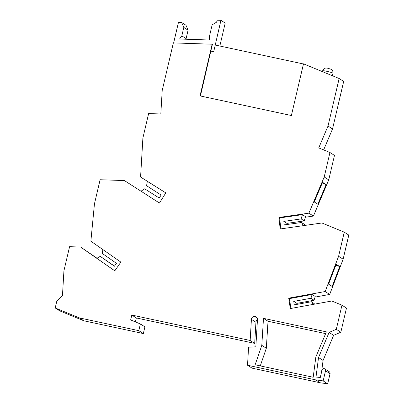 <?xml version="1.0" encoding="UTF-8"?>
<svg xmlns="http://www.w3.org/2000/svg" width="404" height="404" viewBox="0 0 404 404"><rect width="100%" height="100%" fill="white"/><g stroke="black" fill="none" stroke-linecap="round" stroke-linejoin="round"><path stroke-width="0.61" d="M79.32 317.892L83.85 320.791L59.742 310.868L55.212 307.964L79.32 317.892L138.804 330.664L140.38 323.952L130.659 319.948L131.805 315.054L250.162 340.476L251.414 319.357A3.091 3 122.7 0 1 254.616 316.438L257.141 318.059M250.162 340.476L254.692 343.38L255.944 322.261A3.091 3 122.7 0 1 257.444 319.796M173.644 42.92L178.457 22.397L181.699 22.503L183.805 27.442L181.83 35.88L179.563 39.011L209.676 40.011L209.277 37.107L212.151 24.846L216.65 22.134L217.105 20.2L220.938 20.326L225.215 23.068L219.832 46.021M220.938 20.326L213.696 51.722L215.261 45.041L303.465 63.983M323.16 380.896L327.684 383.8L320.16 382.775L315.63 379.871L323.16 380.896L325.533 370.771A1.838 1.783 122.7 0 0 324.771 368.872A1.838 1.783 122.7 0 0 322.033 370.019L320.276 377.498L316.004 377.038L318.544 357.54L329.083 332.436L336.305 329.3L341.961 305.182L331.815 301.005L290.299 308.555L288.719 298.157L325.169 291.526L338.603 256.298L344.259 232.174L321.932 222.983L280.204 228.967L278.891 217.468L308.888 213.166L324.21 176.982L329.952 152.51L318.746 147.899L328.008 126.028L339.148 78.517L303.5 63.837L291.375 115.524L200.02 95.905L212.145 44.218L212.393 44.379L210.827 51.061L213.585 51.656M200.409 95.985L210.827 51.061M210.933 51.131L213.696 51.722M181.83 35.88L186.108 38.622L185.678 39.213M183.805 27.442L188.087 30.189L186.108 38.622M181.699 22.503L185.976 25.245L188.087 30.189M212.145 44.218L173.356 42.91L162.211 90.42L160.817 113.978L148.627 113.569L142.89 138.037L140.582 177.018L165.812 192.88L159.454 203.035L124.402 180.563L100.111 179.74L94.455 203.858L90.865 241.208L120.857 262.105L114.787 270.857L80.623 247.056L69.589 246.682L63.928 270.801L62.474 295.44L56.772 301.318L55.212 307.964M339.148 78.517L343.678 81.421L332.532 128.932L323.649 149.914M329.952 152.51L334.477 155.414L328.74 179.886L313.418 216.069L305.343 217.226M344.259 232.174L348.788 235.078L343.127 259.196L329.694 294.43L315.034 297.097M341.961 305.182L346.491 308.08L340.83 332.204L333.613 335.335L323.074 360.444L321.564 372.008M324.771 368.872L329.295 371.776A1.838 1.783 122.7 0 1 330.063 373.675L327.684 383.8M320.16 382.775L252.051 368.145L247.521 365.241L248.591 347.193L255.843 346.834L257.459 319.564A3.091 3 122.7 0 0 255.636 316.66L256.515 317.221M254.692 343.38L136.335 317.958L135.406 321.902M83.85 320.791L143.334 333.568L144.91 326.856L140.38 323.952M96.995 258.212L80.623 247.056M261.802 345.354L263.489 318.347L326.381 331.856L315.842 356.959L313.196 377.265L255.131 364.792L261.802 345.354L266.332 348.258L268.019 321.251L325.639 333.623M266.332 348.258L260.277 365.898M254.616 316.438L255.636 316.66M315.63 379.871L247.521 365.241M159.454 203.035L141.006 191.208L144.647 188.819L159.216 198.036L161.135 195.046L146.581 185.714L147.329 181.346L165.807 192.89M314.827 304.091L311.459 301.732L313.337 304.364M311.459 301.732L294.269 304.858L293.743 301.389L310.934 298.263L312.125 294.486L315.231 296.475L314.034 300.253L296.844 303.379L296.99 304.364M290.925 308.439L289.431 298.612L312.125 294.486M305.151 225.392L304.611 224.493L301.505 222.508L303.414 225.639M301.505 222.508L284.214 224.882L283.82 221.392L301.147 218.907L302.414 214.655L305.515 216.64L304.247 220.897L286.921 223.382L287.047 224.493M280.856 228.876L279.608 217.923L302.414 214.655M336.305 329.3L340.83 332.204M328.008 126.028L332.532 128.932M324.21 176.982L328.74 179.886M322.564 182.32L314.261 201.919L317.827 204.207L326.129 184.603L322.564 182.32M308.888 213.166L313.418 216.069M279.608 217.923L278.891 217.468M338.603 256.298L343.127 259.196M332.144 286.446L339.724 266.564L336.158 264.277L328.578 284.163L332.144 286.446M325.169 291.526L329.694 294.43M289.431 298.612L288.719 298.157M114.807 270.832L96.824 258.302L100.263 256.373L114.413 266.231L116.438 263.312L102.288 253.454L102.889 249.586M146.617 180.891L147.329 181.346M131.805 315.054L136.335 317.958M138.804 330.664L143.334 333.568M251.414 319.357L255.944 322.261M263.489 318.347L268.019 321.251M325.533 370.771L330.063 373.675M329.083 332.436L333.613 335.335M318.544 357.54L323.074 360.444M114.494 266.115L100.263 256.373M301.147 218.907L304.247 220.897M283.82 221.392L286.921 223.382M310.934 298.263L314.034 300.253M293.743 301.389L296.844 303.379M322.266 183.017L326.129 184.603M335.83 265.135L339.724 266.564M322.634 70.766C324.468 67.327 325.038 68.483 325.493 68.064L327.291 68.104L331.426 69.357C331.78 70.049 332.785 69.033 333.002 73.195A5.328 0.434 -166.8 0 0 332.891 73.068A5.328 0.434 -166.8 0 0 327.331 71.422A5.328 0.434 -166.8 0 0 322.634 70.766L322.427 71.634M333.002 73.195L332.406 75.74"/></g></svg>
